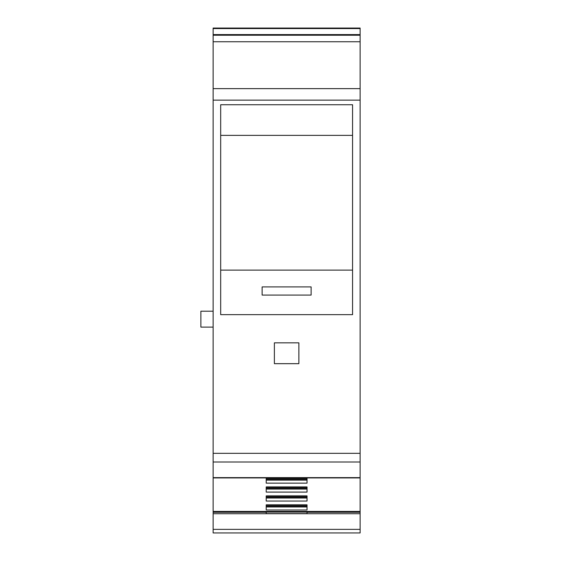 <?xml version="1.0" encoding="UTF-8"?>
<svg xmlns="http://www.w3.org/2000/svg" width="561" height="561" viewBox="0 0 561 561"><rect width="100%" height="100%" fill="white"/><g stroke="black" fill="none" stroke-linecap="round" stroke-linejoin="round"><path stroke-width="0.84" d="M213.131 311.201L200.88 311.201L200.88 327.119L213.131 327.119M213.131 529.36L213.131 532.95L360.12 532.95L360.12 511.408L213.131 511.408L213.131 529.36L360.12 529.36M213.131 511.408L213.131 477.93L266.209 477.93M213.131 28.562L360.12 28.562L360.12 28.05L213.131 28.05L213.131 477.93M307.042 512.277L307.042 513.631L266.209 513.631L266.209 511.464L307.042 511.464L307.042 512.277L360.12 512.277M360.12 511.408L360.12 41.752L213.131 41.752M266.209 483.14L307.042 483.14L307.042 477.979L266.209 477.979L266.209 483.14M266.209 509.991L307.042 509.991L307.042 504.83L266.209 504.83L266.209 509.991M266.209 492.088L307.042 492.088L307.042 486.927L266.209 486.927L266.209 492.088M266.209 495.875L307.042 495.875L307.042 501.036L266.209 501.036L266.209 495.875L266.209 496.471L307.042 496.471L307.042 495.875M266.209 477.804L307.042 477.804M274.378 342.841L298.873 342.841L298.873 363.668L274.378 363.668L274.378 342.841M220.683 314.658L352.567 314.658L352.567 104.732L220.683 104.732L220.683 314.658M360.12 28.562L360.12 35.224L213.131 35.224M360.12 35.224L360.12 41.752M266.209 512.102L307.042 512.102M266.209 480.125L307.042 480.125M307.042 477.979L307.042 478.568L266.209 478.568L266.209 477.979M266.209 506.969L307.042 506.969M307.042 504.83L307.042 505.419L266.209 505.419L266.209 504.83M266.209 489.073L307.042 489.073M307.042 486.927L307.042 487.523L266.209 487.523L266.209 486.927M266.209 498.021L307.042 498.021M220.683 270.122L352.567 270.122M311.124 295.072L262.127 295.072L262.127 286.902L311.124 286.902L311.124 295.072M220.683 135.376L352.567 135.376M266.209 479.543L307.042 479.543M266.209 506.394L307.042 506.394M266.209 488.491L307.042 488.491M266.209 497.446L307.042 497.446M213.131 513.722L360.12 513.722M213.131 512.277L266.209 512.277M213.131 477.628L360.12 477.628M213.131 461.991L360.12 461.991M213.131 453.33L360.12 453.33M213.131 100.146L360.12 100.146M213.131 88.631L360.12 88.631M213.131 34.586L360.12 34.586M307.042 477.93L360.12 477.93"/></g></svg>
